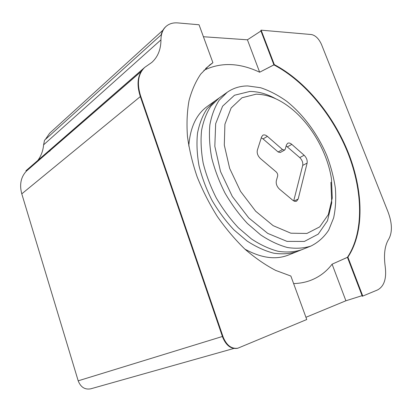 <?xml version="1.0" encoding="UTF-8"?>
<svg xmlns="http://www.w3.org/2000/svg" width="412" height="412" viewBox="0 0 412 412"><rect width="100%" height="100%" fill="white"/><g stroke="black" fill="none" stroke-linecap="round" stroke-linejoin="round"><path stroke-width="0.62" d="M332.093 264.18L347.424 257.315C364.1 232.208 362.884 191.286 348.094 153.485C333.097 115.648 305.06 81.282 273.913 64.905C305.06 81.282 333.097 115.648 348.094 153.485C362.884 191.286 364.1 232.208 347.424 257.315L362.303 296.259L377.505 289.966C384.154 286.407 386.724 278.589 385.205 266.507C383.587 254.637 384.767 245.495 388.753 239.094C392.492 232.275 392.25 223.201 388.022 211.871L321.489 44.455C318.878 38.754 315.551 35.453 311.513 34.551C315.551 35.453 318.878 38.754 321.489 44.455L388.022 211.871C392.25 223.201 392.492 232.275 388.753 239.094C384.767 245.495 383.587 254.637 385.205 266.507C386.724 278.589 384.154 286.407 377.505 289.966L362.303 296.259L347.424 257.315C364.1 232.208 362.884 191.286 348.094 153.485C333.097 115.648 305.06 81.282 273.913 64.905L260.76 30.473L261.156 30.169L311.513 34.551L261.156 30.169L260.76 30.473L273.913 64.905C305.06 81.282 333.097 115.648 348.094 153.485C362.884 191.286 364.1 232.208 347.424 257.315L362.076 295.667L347.424 257.315L347.903 257.139L362.797 296.11L347.903 257.139L332.093 264.18C326.211 271.925 318.697 277.456 309.546 280.763C318.697 277.456 326.211 271.925 332.093 264.18L345.9 300.775L362.076 295.667L345.9 300.775L332.093 264.18M293.617 283.574C299.303 283.43 304.612 282.493 309.546 280.763C304.612 282.493 299.303 283.43 293.617 283.574M237.76 348.238L306.755 319.521L290.867 276.045L275.685 270.411C265.307 264.993 255.043 257.907 244.903 249.142C234.995 239.501 225.802 228.624 217.315 216.501C209.394 203.842 202.683 190.653 197.178 176.933C192.471 163.142 189.226 149.618 187.455 136.367C186.538 123.497 187.063 111.585 189.026 100.631C191.755 90.383 195.664 81.525 200.757 74.052L209.687 64.978L212.906 62.696L205.619 68.536L212.499 63.01L209.487 65.137M203.899 70.308C220.842 62.052 239.429 62.691 259.653 72.213L273.913 64.905L260.956 30.988L273.913 64.905L274.325 64.617C305.472 81.015 333.514 115.406 348.526 153.264C363.332 191.086 364.568 232.023 347.903 257.139C364.568 232.023 363.332 191.086 348.526 153.264C333.514 115.406 305.472 81.015 274.325 64.617L261.156 30.169L274.325 64.617L259.653 72.213L247.427 39.804L260.956 30.988L247.427 39.804L259.653 72.213C239.429 62.691 220.842 62.052 203.899 70.308M212.906 62.696L199.042 24.761L177.871 22.918C173.092 22.526 169.147 23.705 166.036 26.45C162.719 29.535 161.025 34.005 160.953 39.856C160.901 49.44 157.853 56.964 151.796 62.439L144.823 67.305C138.123 73.697 136.717 83.229 140.61 95.903L140.204 96.233C136.527 84.45 137.551 75.288 143.283 68.752L25.91 170.789L26.378 171.124C20.858 177.078 19.323 184.653 21.784 193.851L78.192 380.822C80.69 387.192 84.862 389.86 90.712 388.825L233.764 348.48L90.712 388.825C84.862 389.86 80.69 387.192 78.192 380.822L21.784 193.851C19.323 184.653 20.858 177.078 26.378 171.124L141.12 71.58M45.361 139.472L49.646 133.205L45.361 139.472M305.941 317.292L345.9 300.775L305.941 317.292M203.42 36.735L247.427 39.804L203.42 36.735M244.919 249.152C261.218 258.067 275.685 260.049 288.302 255.095L301.702 249.739C294.57 252.036 286.737 252.561 278.208 251.32C269.412 249.013 260.492 244.893 251.454 238.955L238.393 227.8C230.102 218.921 222.722 208.961 216.254 197.92C210.491 186.497 206.134 174.894 203.173 163.111C201.108 151.498 200.567 140.61 201.561 130.45C203.404 120.927 206.551 112.775 211.011 105.982L219.112 98.025L207.344 106.378C196.328 114.289 190.143 127.509 188.784 146.039M237.508 348.31C231.111 349.299 226.167 345.622 222.681 337.279L140.204 96.233M165.845 26.631L165.645 26.806C163.456 28.814 161.957 31.497 161.149 34.855L44.532 140.224L43.6 144.833C43.09 150.601 41.21 155.736 37.971 160.222M140.61 95.903L223.18 337.124L222.681 337.279M238.018 348.171C231.616 349.155 226.672 345.477 223.18 337.124M48.678 151.776L50.146 150.797M25.91 170.789L144.823 67.305M26.378 171.124L46.479 153.681M261.29 137.809L263.052 138.921L278.131 151.987L280.253 152.512L284.615 150.071L285.233 149.221L286.443 144.931L287.627 143.288C288.843 142.686 290.239 143.046 291.804 144.37L304.128 155.247C306.523 157.672 307.517 160.289 307.115 163.095L298.17 199.053L296.635 201.154C295.44 201.659 294.117 201.329 292.664 200.165L279.475 189.134C276.854 186.585 275.813 183.767 276.344 180.693L277.657 176.037C277.92 174.523 277.405 173.133 276.107 171.861L260.446 158.574C257.783 155.952 256.748 153.151 257.351 150.169L261.594 136.856L262.784 135.254C264.118 134.559 265.647 134.925 267.367 136.346L282.488 149.53L284.615 150.071M256.001 94.199L241.962 97.778L231.137 107.98L224.911 124.233L224.298 145.117L229.669 168.415L240.557 191.384L255.682 211.238L273.156 225.658L290.887 233.207L306.914 233.455L319.727 226.868L328.333 214.564L332.257 198.028L331.464 178.885C327.715 154.34 313.357 127.962 294.776 111.492C281.906 100.121 268.984 94.353 256.001 94.199M293.715 200.881L302.717 165.397C303.129 162.601 302.14 160 299.756 157.595L286.165 145.91M227.223 92.267L215.136 100.847L207.015 108.799C202.539 115.581 199.367 123.708 197.502 133.189C196.478 143.309 196.977 154.139 199.006 165.681C201.921 177.392 206.242 188.917 211.959 200.258C218.381 211.217 225.719 221.1 233.975 229.906L246.984 240.958C255.996 246.84 264.895 250.913 273.676 253.184C282.199 254.395 290.033 253.849 297.176 251.547L310.942 246.052C318.141 242.457 324.048 237.163 328.668 230.164L333.622 217.933C335.6 208.704 336.177 198.785 335.353 188.171C333.756 177.366 330.924 166.525 326.85 155.654C317.77 134.147 303.402 114.572 286.623 101.234C278.069 95.136 269.386 90.63 260.569 87.72L247.715 85.943C240.098 85.964 233.264 88.075 227.223 92.267L219.163 100.224C214.745 107.043 211.644 115.247 209.863 124.846C208.93 135.105 209.543 146.106 211.691 157.853C214.734 169.79 219.184 181.548 225.04 193.135C231.595 204.347 239.058 214.467 247.432 223.5L260.59 234.855C269.685 240.912 278.641 245.135 287.458 247.519C296.001 248.817 303.829 248.328 310.942 246.052M275.674 98.725C266.832 93.864 258.2 91.443 249.775 91.464L234.49 95.244L222.604 106.183L215.667 123.703L214.822 146.296L220.528 171.547L232.301 196.436L248.735 217.902L267.743 233.398L287.004 241.381L304.386 241.437L318.234 234.134L327.509 220.734L331.737 202.869L330.893 182.284M78.192 380.822L222.408 336.486L78.192 380.822M21.784 193.851L140.322 96.593L21.784 193.851M160.953 39.856L43.6 144.833M278.131 151.987L282.488 149.53M263.052 138.921L267.367 136.346M287.468 146.811L291.804 144.37M299.756 157.595L304.128 155.247M294.019 201.035L298.17 199.053M302.717 165.397L307.115 163.095M162.951 30.189L49.646 133.205L162.951 30.189M165.645 26.806L166.036 26.45"/></g></svg>
